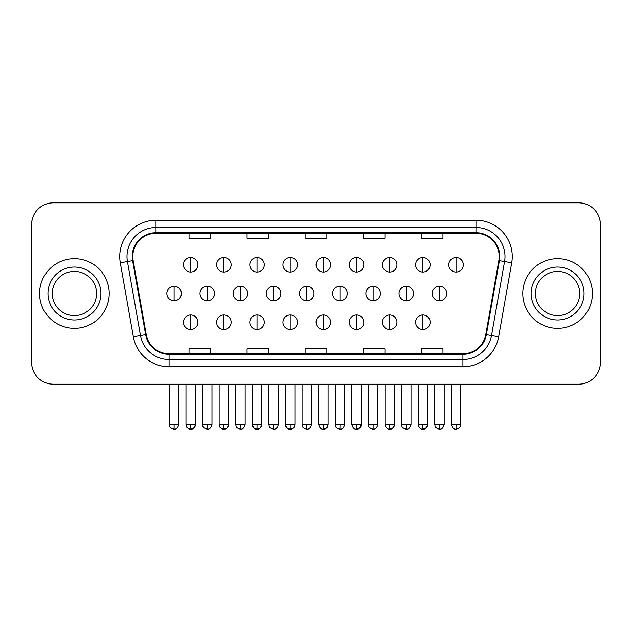 <?xml version="1.0" encoding="UTF-8"?>
<svg xmlns="http://www.w3.org/2000/svg" width="632" height="632" viewBox="0 0 632 632"><rect width="100%" height="100%" fill="white"/><g stroke="black" fill="none" stroke-linecap="round" stroke-linejoin="round"><path stroke-width="0.95" d="M39.579 293.509A34.823 34.823 0 0 0 74.402 328.332A34.823 34.823 0 0 0 109.233 293.509A34.823 34.823 0 0 0 74.402 258.685A34.823 34.823 0 0 0 39.579 293.509A34.823 34.823 0 0 0 74.402 328.332A34.823 34.823 0 0 0 109.233 293.509A34.823 34.823 0 0 0 74.402 258.685A34.823 34.823 0 0 0 39.579 293.509M522.767 293.509A34.823 34.823 0 0 0 557.598 328.332A34.823 34.823 0 0 0 592.421 293.509A34.823 34.823 0 0 0 557.598 258.685A34.823 34.823 0 0 0 522.767 293.509A34.823 34.823 0 0 0 557.598 328.332A34.823 34.823 0 0 0 592.421 293.509A34.823 34.823 0 0 0 557.598 258.685A34.823 34.823 0 0 0 522.767 293.509M132.807 256.505A23.218 23.218 0 0 1 156.025 233.295L475.975 233.295A23.218 23.218 0 0 1 498.838 260.542L485.787 334.541A23.218 23.218 0 0 1 462.924 353.73L169.076 353.73A23.218 23.218 0 0 1 146.213 334.541L133.162 260.542A23.218 23.218 0 0 1 132.807 256.505M132.23 256.505A23.795 23.795 0 0 0 132.594 260.637L145.637 334.644A23.795 23.795 0 0 0 169.076 354.307L462.924 354.307A23.795 23.795 0 0 0 486.363 334.644L499.406 260.637A23.795 23.795 0 0 0 475.975 232.71L156.025 232.71A23.795 23.795 0 0 0 132.23 256.505M120.301 262.809A36.277 36.277 0 0 1 156.025 220.236L475.975 220.236A36.277 36.277 0 0 1 511.699 262.809L498.648 336.809A36.277 36.277 0 0 1 462.924 366.789L169.076 366.789A36.277 36.277 0 0 1 133.352 336.809L120.301 262.809L127.443 261.545A29.017 29.017 0 0 1 156.025 227.488L475.975 227.488A29.017 29.017 0 0 1 504.557 261.545L491.506 335.553A29.017 29.017 0 0 1 462.924 359.529L169.076 359.529A29.017 29.017 0 0 1 140.494 335.553L127.443 261.545A29.017 29.017 0 0 1 127.008 256.505M600.4 224.589A21.765 21.765 0 0 0 578.636 202.817L53.364 202.817A21.765 21.765 0 0 0 31.6 224.589L31.6 362.436A21.765 21.765 0 0 0 53.364 384.201L578.636 384.201A21.765 21.765 0 0 0 600.4 362.436L600.4 224.589L600.4 362.436M305.114 233.295L305.114 238.209L326.886 238.209L326.886 233.295M247.08 233.295L247.08 238.209L268.845 238.209L268.845 233.295M189.039 233.295L189.039 238.209L210.804 238.209L210.804 233.295M363.155 233.295L363.155 238.209L384.92 238.209L384.92 233.295M421.196 233.295L421.196 238.209L442.961 238.209L442.961 233.295M326.886 353.73L326.886 348.817L305.114 348.817L305.114 353.73M268.845 353.73L268.845 348.817L247.08 348.817L247.08 353.73M210.804 353.73L210.804 348.817L189.039 348.817L189.039 353.73M384.92 353.73L384.92 348.817L363.155 348.817L363.155 353.73M442.961 353.73L442.961 348.817L421.196 348.817L421.196 353.73M31.6 224.589L31.6 362.436M578.636 202.817L53.364 202.817M53.364 384.201L578.636 384.201M190.69 257.524A7.252 7.252 0 0 0 183.438 264.776A7.252 7.252 0 0 0 190.69 272.037A7.252 7.252 0 0 0 197.942 264.776A7.252 7.252 0 0 0 190.69 257.524L190.69 272.037A7.252 7.252 0 0 0 197.942 264.776A7.252 7.252 0 0 0 190.69 257.524M174.108 286.257A7.252 7.252 0 0 0 166.848 293.509A7.252 7.252 0 0 0 174.108 300.761A7.252 7.252 0 0 0 181.36 293.509A7.252 7.252 0 0 0 174.108 286.257L174.108 300.761A7.252 7.252 0 0 0 181.36 293.509A7.252 7.252 0 0 0 174.108 286.257M190.69 314.981A7.252 7.252 0 0 0 183.438 322.241A7.252 7.252 0 0 0 190.69 329.493A7.252 7.252 0 0 0 197.942 322.241A7.252 7.252 0 0 0 190.69 314.981L190.69 329.493A7.252 7.252 0 0 0 197.942 322.241A7.252 7.252 0 0 0 190.69 314.981M223.862 257.524A7.252 7.252 0 0 0 216.602 264.776A7.252 7.252 0 0 0 223.862 272.037A7.252 7.252 0 0 0 231.115 264.776A7.252 7.252 0 0 0 223.862 257.524L223.862 272.037A7.252 7.252 0 0 0 231.115 264.776A7.252 7.252 0 0 0 223.862 257.524M257.034 257.524A7.252 7.252 0 0 0 249.774 264.776A7.252 7.252 0 0 0 257.034 272.037A7.252 7.252 0 0 0 264.287 264.776A7.252 7.252 0 0 0 257.034 257.524L257.034 272.037A7.252 7.252 0 0 0 264.287 264.776A7.252 7.252 0 0 0 257.034 257.524M290.199 257.524A7.252 7.252 0 0 0 282.946 264.776A7.252 7.252 0 0 0 290.199 272.037A7.252 7.252 0 0 0 297.459 264.776A7.252 7.252 0 0 0 290.199 257.524L290.199 272.037A7.252 7.252 0 0 0 297.459 264.776A7.252 7.252 0 0 0 290.199 257.524M323.371 257.524A7.252 7.252 0 0 0 316.118 264.776A7.252 7.252 0 0 0 323.371 272.037A7.252 7.252 0 0 0 330.623 264.776A7.252 7.252 0 0 0 323.371 257.524L323.371 272.037A7.252 7.252 0 0 0 330.623 264.776A7.252 7.252 0 0 0 323.371 257.524M207.272 286.257A7.252 7.252 0 0 0 200.02 293.509A7.252 7.252 0 0 0 207.272 300.761A7.252 7.252 0 0 0 214.532 293.509A7.252 7.252 0 0 0 207.272 286.257L207.272 300.761A7.252 7.252 0 0 0 214.532 293.509A7.252 7.252 0 0 0 207.272 286.257M240.444 286.257A7.252 7.252 0 0 0 233.192 293.509A7.252 7.252 0 0 0 240.444 300.761A7.252 7.252 0 0 0 247.697 293.509A7.252 7.252 0 0 0 240.444 286.257L240.444 300.761A7.252 7.252 0 0 0 247.697 293.509A7.252 7.252 0 0 0 240.444 286.257M273.617 286.257A7.252 7.252 0 0 0 266.364 293.509A7.252 7.252 0 0 0 273.617 300.761A7.252 7.252 0 0 0 280.869 293.509A7.252 7.252 0 0 0 273.617 286.257L273.617 300.761A7.252 7.252 0 0 0 280.869 293.509A7.252 7.252 0 0 0 273.617 286.257M223.862 314.981A7.252 7.252 0 0 0 216.602 322.241A7.252 7.252 0 0 0 223.862 329.493A7.252 7.252 0 0 0 231.115 322.241A7.252 7.252 0 0 0 223.862 314.981L223.862 329.493A7.252 7.252 0 0 0 231.115 322.241A7.252 7.252 0 0 0 223.862 314.981M257.034 314.981A7.252 7.252 0 0 0 249.774 322.241A7.252 7.252 0 0 0 257.034 329.493A7.252 7.252 0 0 0 264.287 322.241A7.252 7.252 0 0 0 257.034 314.981L257.034 329.493A7.252 7.252 0 0 0 264.287 322.241A7.252 7.252 0 0 0 257.034 314.981M290.199 314.981A7.252 7.252 0 0 0 282.946 322.241A7.252 7.252 0 0 0 290.199 329.493A7.252 7.252 0 0 0 297.459 322.241A7.252 7.252 0 0 0 290.199 314.981L290.199 329.493A7.252 7.252 0 0 0 297.459 322.241A7.252 7.252 0 0 0 290.199 314.981M323.371 314.981A7.252 7.252 0 0 0 316.118 322.241A7.252 7.252 0 0 0 323.371 329.493A7.252 7.252 0 0 0 330.623 322.241A7.252 7.252 0 0 0 323.371 314.981L323.371 329.493A7.252 7.252 0 0 0 330.623 322.241A7.252 7.252 0 0 0 323.371 314.981M96.522 293.509A22.112 22.112 0 0 0 74.402 271.397A22.112 22.112 0 0 0 52.29 293.509A22.112 22.112 0 0 0 74.402 315.621A22.112 22.112 0 0 0 96.522 293.509A22.112 22.112 0 0 1 74.402 315.621A22.112 22.112 0 0 1 52.29 293.509M579.71 293.509A22.112 22.112 0 0 0 557.598 271.397A22.112 22.112 0 0 0 535.478 293.509A22.112 22.112 0 0 0 557.598 315.621A22.112 22.112 0 0 0 579.71 293.509A22.112 22.112 0 0 1 557.598 315.621A22.112 22.112 0 0 1 535.478 293.509M306.789 286.257A7.252 7.252 0 0 0 299.529 293.509A7.252 7.252 0 0 0 306.789 300.761A7.252 7.252 0 0 0 314.041 293.509A7.252 7.252 0 0 0 306.789 286.257L306.789 300.761A7.252 7.252 0 0 0 314.041 293.509A7.252 7.252 0 0 0 306.789 286.257M356.543 257.524A7.252 7.252 0 0 0 349.283 264.776A7.252 7.252 0 0 0 356.543 272.037A7.252 7.252 0 0 0 363.795 264.776A7.252 7.252 0 0 0 356.543 257.524L356.543 272.037A7.252 7.252 0 0 0 363.795 264.776A7.252 7.252 0 0 0 356.543 257.524M389.715 257.524A7.252 7.252 0 0 0 382.455 264.776A7.252 7.252 0 0 0 389.715 272.037A7.252 7.252 0 0 0 396.967 264.776A7.252 7.252 0 0 0 389.715 257.524L389.715 272.037A7.252 7.252 0 0 0 396.967 264.776A7.252 7.252 0 0 0 389.715 257.524M422.879 257.524A7.252 7.252 0 0 0 415.627 264.776A7.252 7.252 0 0 0 422.879 272.037A7.252 7.252 0 0 0 430.139 264.776A7.252 7.252 0 0 0 422.879 257.524L422.879 272.037A7.252 7.252 0 0 0 430.139 264.776A7.252 7.252 0 0 0 422.879 257.524M456.051 257.524A7.252 7.252 0 0 0 448.799 264.776A7.252 7.252 0 0 0 456.051 272.037A7.252 7.252 0 0 0 463.311 264.776A7.252 7.252 0 0 0 456.051 257.524L456.051 272.037A7.252 7.252 0 0 0 463.311 264.776A7.252 7.252 0 0 0 456.051 257.524M339.953 286.257A7.252 7.252 0 0 0 332.701 293.509A7.252 7.252 0 0 0 339.953 300.761A7.252 7.252 0 0 0 347.213 293.509A7.252 7.252 0 0 0 339.953 286.257L339.953 300.761A7.252 7.252 0 0 0 347.213 293.509A7.252 7.252 0 0 0 339.953 286.257M373.125 286.257A7.252 7.252 0 0 0 365.873 293.509A7.252 7.252 0 0 0 373.125 300.761A7.252 7.252 0 0 0 380.385 293.509A7.252 7.252 0 0 0 373.125 286.257L373.125 300.761A7.252 7.252 0 0 0 380.385 293.509A7.252 7.252 0 0 0 373.125 286.257M406.297 286.257A7.252 7.252 0 0 0 399.045 293.509A7.252 7.252 0 0 0 406.297 300.761A7.252 7.252 0 0 0 413.549 293.509A7.252 7.252 0 0 0 406.297 286.257L406.297 300.761A7.252 7.252 0 0 0 413.549 293.509A7.252 7.252 0 0 0 406.297 286.257M439.469 286.257A7.252 7.252 0 0 0 432.209 293.509A7.252 7.252 0 0 0 439.469 300.761A7.252 7.252 0 0 0 446.721 293.509A7.252 7.252 0 0 0 439.469 286.257L439.469 300.761A7.252 7.252 0 0 0 446.721 293.509A7.252 7.252 0 0 0 439.469 286.257M356.543 314.981A7.252 7.252 0 0 0 349.283 322.241A7.252 7.252 0 0 0 356.543 329.493A7.252 7.252 0 0 0 363.795 322.241A7.252 7.252 0 0 0 356.543 314.981L356.543 329.493A7.252 7.252 0 0 0 363.795 322.241A7.252 7.252 0 0 0 356.543 314.981M389.715 314.981A7.252 7.252 0 0 0 382.455 322.241A7.252 7.252 0 0 0 389.715 329.493A7.252 7.252 0 0 0 396.967 322.241A7.252 7.252 0 0 0 389.715 314.981L389.715 329.493A7.252 7.252 0 0 0 396.967 322.241A7.252 7.252 0 0 0 389.715 314.981M422.879 314.981A7.252 7.252 0 0 0 415.627 322.241A7.252 7.252 0 0 0 422.879 329.493A7.252 7.252 0 0 0 430.139 322.241A7.252 7.252 0 0 0 422.879 314.981L422.879 329.493A7.252 7.252 0 0 0 430.139 322.241A7.252 7.252 0 0 0 422.879 314.981M475.975 220.236L475.975 232.71M127.443 261.545L132.594 260.637M169.076 366.789L169.076 354.307M462.924 354.307L462.924 366.789M486.363 334.644L498.648 336.809M133.352 336.809L145.637 334.644M499.406 260.637L511.699 262.809M156.025 220.236L156.025 232.71M174.108 424.467L169.392 424.467C170.055 425.928 168.381 427.588 174.108 429.183L174.108 424.467L178.824 424.467L178.824 384.201M190.69 424.467L185.974 424.467C186.638 425.928 184.963 427.588 190.69 429.183L190.69 424.467L195.406 424.467C194.743 425.928 196.41 427.588 190.69 429.183C188.368 429.397 186.796 427.825 185.974 424.467L185.974 384.201M207.272 424.467L202.556 424.467C203.228 425.928 201.553 427.588 207.272 429.183L207.272 424.467L211.989 424.467L211.989 384.201M240.444 424.467L235.728 424.467C236.392 425.928 234.725 427.588 240.444 429.183L240.444 424.467L245.161 424.467L245.161 384.201M273.617 424.467L268.9 424.467C269.564 425.928 267.889 427.588 273.617 429.183L273.617 424.467L278.333 424.467L278.333 384.201M223.862 424.467L219.146 424.467C219.81 425.928 218.135 427.588 223.862 429.183L223.862 424.467L228.579 424.467C227.907 425.928 229.582 427.588 223.862 429.183C221.54 429.397 219.968 427.825 219.146 424.467L219.146 384.201M257.034 424.467L252.318 424.467C252.982 425.928 251.307 427.588 257.034 429.183L257.034 424.467L261.743 424.467C261.079 425.928 262.754 427.588 257.034 429.183C254.712 429.397 253.14 427.825 252.318 424.467L252.318 384.201M290.199 424.467L285.482 424.467C286.154 425.928 284.479 427.588 290.199 429.183L290.199 424.467L294.915 424.467C294.251 425.928 295.926 427.588 290.199 429.183C287.884 429.397 286.312 427.825 285.482 424.467L285.482 384.201M323.371 424.467L318.654 424.467C319.476 427.825 321.048 429.397 323.371 429.183L323.371 424.467L328.087 424.467C327.423 425.928 329.098 427.588 323.371 429.183C325.693 429.397 327.265 427.825 328.087 424.467L328.087 384.201M100.875 293.509A26.465 26.465 0 0 0 74.402 267.044A26.465 26.465 0 0 0 47.937 293.509A26.465 26.465 0 0 0 74.402 319.974A26.465 26.465 0 0 0 100.875 293.509M584.063 293.509A26.465 26.465 0 0 0 557.598 267.044A26.465 26.465 0 0 0 531.125 293.509A26.465 26.465 0 0 0 557.598 319.974A26.465 26.465 0 0 0 584.063 293.509M306.789 424.467L302.072 424.467C302.736 425.928 301.061 427.588 306.789 429.183L306.789 424.467L311.505 424.467L311.505 384.201M456.051 424.467L451.335 424.467C452.157 427.825 453.729 429.397 456.051 429.183L456.051 424.467L460.768 424.467L460.768 384.201M339.953 424.467L335.244 424.467C335.908 425.928 334.233 427.588 339.953 429.183L339.953 424.467L344.669 424.467L344.669 384.201M373.125 424.467L368.409 424.467C369.08 425.928 367.405 427.588 373.125 429.183L373.125 424.467L377.841 424.467L377.841 384.201M406.297 424.467L401.581 424.467C402.244 425.928 400.577 427.588 406.297 429.183L406.297 424.467L411.013 424.467L411.013 384.201M439.469 424.467L434.753 424.467C435.416 425.928 433.742 427.588 439.469 429.183L439.469 424.467L444.185 424.467L444.185 384.201M356.543 424.467L351.827 424.467C352.648 427.825 354.22 429.397 356.543 429.183L356.543 424.467L361.259 424.467C360.596 425.928 362.262 427.588 356.543 429.183C358.865 429.397 360.438 427.825 361.259 424.467L361.259 384.201M389.715 424.467L384.999 424.467C385.82 427.825 387.392 429.397 389.715 429.183L389.715 424.467L394.431 424.467C393.76 425.928 395.435 427.588 389.715 429.183C392.03 429.397 393.602 427.825 394.431 424.467L394.431 384.201M422.879 424.467L418.163 424.467C418.992 427.825 420.564 429.397 422.879 429.183L422.879 424.467L427.595 424.467C426.932 425.928 428.607 427.588 422.879 429.183C425.202 429.397 426.774 427.825 427.595 424.467L427.595 384.201M169.392 424.467L169.392 384.201M178.824 424.467C177.995 427.825 176.423 429.397 174.108 429.183M190.69 429.183C193.013 429.397 194.585 427.825 195.406 424.467L195.406 384.201M202.556 424.467L202.556 384.201M211.989 424.467C211.167 427.825 209.595 429.397 207.272 429.183M235.728 424.467L235.728 384.201M245.161 424.467C244.339 427.825 242.767 429.397 240.444 429.183M268.9 424.467L268.9 384.201M278.333 424.467C277.511 427.825 275.939 429.397 273.617 429.183M223.862 429.183C226.185 429.397 227.749 427.825 228.579 424.467L228.579 384.201M257.034 429.183C259.349 429.397 260.921 427.825 261.743 424.467L261.743 384.201M290.199 429.183C292.521 429.397 294.093 427.825 294.915 424.467L294.915 384.201M318.654 424.467L318.654 384.201M302.072 424.467L302.072 384.201M311.505 424.467C310.675 427.825 309.103 429.397 306.789 429.183M451.335 424.467L451.335 384.201M460.768 424.467C460.104 425.928 461.779 427.588 456.051 429.183M335.244 424.467L335.244 384.201M344.669 424.467C343.848 427.825 342.275 429.397 339.953 429.183M368.409 424.467L368.409 384.201M377.841 424.467C377.02 427.825 375.447 429.397 373.125 429.183M401.581 424.467L401.581 384.201M411.013 424.467C410.192 427.825 408.62 429.397 406.297 429.183M434.753 424.467L434.753 384.201M444.185 424.467C443.364 427.825 441.792 429.397 439.469 429.183M351.827 424.467L351.827 384.201M384.999 424.467L384.999 384.201M418.163 424.467L418.163 384.201"/></g></svg>
